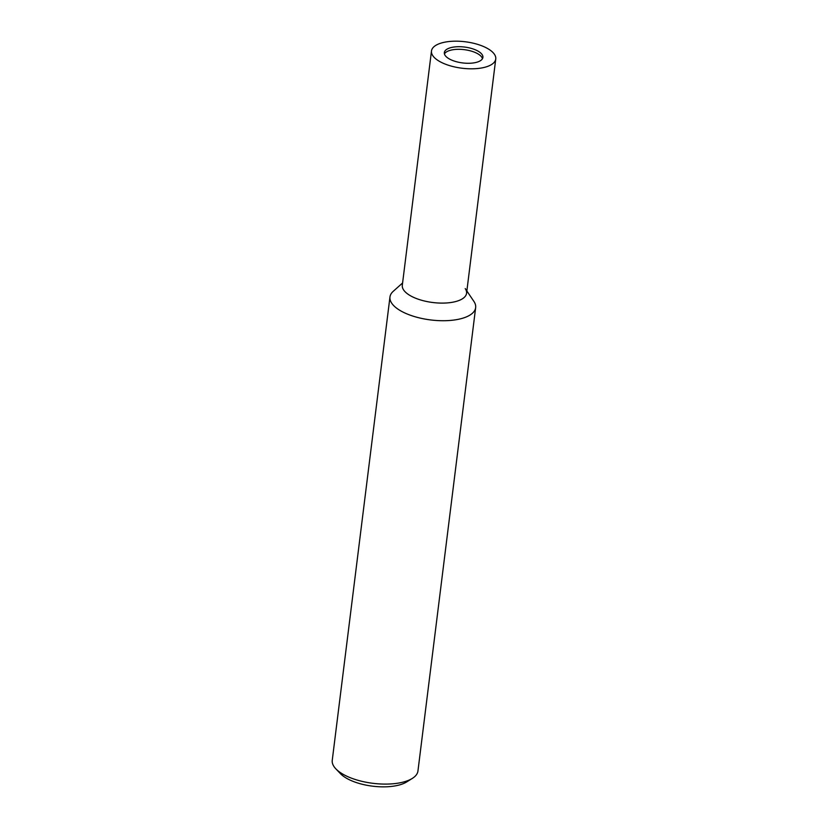 <?xml version="1.0" encoding="UTF-8"?>
<svg xmlns="http://www.w3.org/2000/svg" width="828" height="828" viewBox="0 0 828 828"><rect width="100%" height="100%" fill="white"/><g stroke="black" fill="none" stroke-linecap="round" stroke-linejoin="round"><path stroke-width="1.24" d="M482.476 58.664A19.427 7.99 7.1 0 0 480.902 56.118A19.427 7.99 7.1 0 0 461.31 49.39A19.427 7.99 7.1 0 0 444.439 53.923M402.584 282.979L393.248 291.311A43.18 17.771 7.1 0 0 393.673 305.584A43.18 17.771 7.1 0 0 447.844 320.602A43.18 17.771 7.1 0 0 473.864 301.351L466.857 290.98M393.341 291.228A43.18 17.771 7.1 0 0 389.967 296.973L332.245 760.342A43.18 17.771 7.1 0 0 335.878 768.881A43.18 17.771 7.1 0 0 392.658 783.805A43.18 17.771 7.1 0 0 412.334 778.403A43.18 17.771 7.1 0 0 417.943 771.023L475.655 307.643A43.18 17.771 7.1 0 0 473.792 301.247M389.967 296.973A43.18 17.771 7.1 0 0 450.37 320.436A43.18 17.771 7.1 0 0 475.655 307.643M335.878 768.881L340.453 773.662A37.415 15.401 7.1 0 0 389.667 786.6A37.415 15.401 7.1 0 0 406.724 781.911L412.334 778.403M405.078 291.746A32.385 13.32 7.1 0 0 445.712 303.017A32.385 13.32 7.1 0 0 465.222 288.579M471.515 63.156A19.427 7.99 7.1 0 0 482.9 57.401A19.427 7.99 7.1 0 0 455.71 46.834A19.427 7.99 7.1 0 0 444.336 52.588A19.427 7.99 7.1 0 0 471.515 63.156M431.481 50.994L402.304 285.287A32.385 13.32 7.1 0 0 447.606 302.882A32.385 13.32 7.1 0 0 466.568 293.288L495.755 58.995A32.385 13.32 7.1 0 0 450.442 41.4A32.385 13.32 7.1 0 0 431.481 50.994A32.385 13.32 7.1 0 0 476.783 68.589A32.385 13.32 7.1 0 0 495.755 58.995"/></g></svg>
